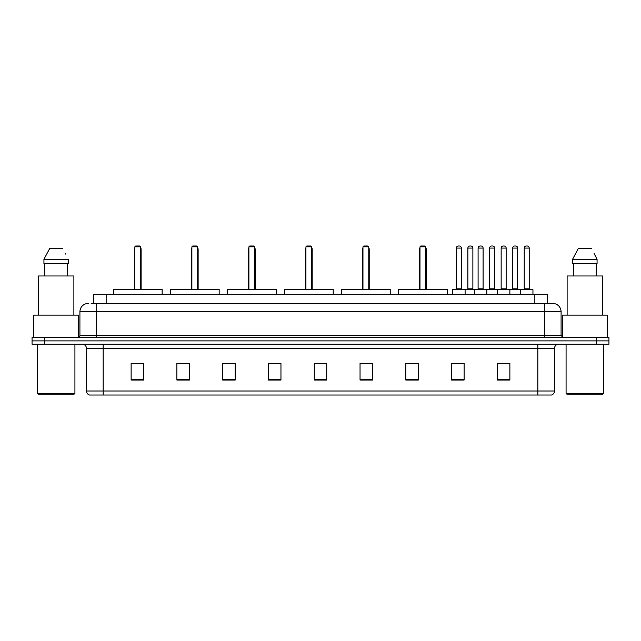 <?xml version="1.0" encoding="UTF-8"?>
<svg xmlns="http://www.w3.org/2000/svg" width="641" height="641" viewBox="0 0 641 641"><rect width="100%" height="100%" fill="white"/><g stroke="black" fill="none" stroke-linecap="round" stroke-linejoin="round"><path stroke-width="0.96" d="M91.158 303.433L96.567 303.433L91.158 303.433L93.658 303.433L93.658 294.275L547.342 294.275L547.342 303.433M88.242 303.433A8.325 8.325 0 0 0 79.917 311.758L79.917 335.483A2.083 2.083 0 0 1 77.833 337.567M561.083 311.758L96.567 311.758L96.567 303.433L552.758 303.433A8.325 8.325 0 0 1 561.083 311.758L561.083 335.483L563.167 337.567M44.533 337.567L32.05 337.567L32.05 340.892L44.533 340.892L32.05 340.892L32.05 344.225L44.533 344.225L44.533 340.892L596.467 340.892L44.533 340.892L44.533 337.567L596.467 337.567L596.467 340.892L608.95 340.892L596.467 340.892L596.467 344.225L44.533 344.225M608.95 337.567L608.95 340.892L608.95 337.567L596.467 337.567M552.63 303.433L549.842 303.433M551.3 395.008L89.7 395.008M89.492 395.008A4.158 4.158 0 0 1 86.495 391.01L103.145 391.01L103.145 395.008L537.855 395.008L537.855 391.01L554.505 391.01L554.505 348.392A4.158 4.158 0 0 1 558.672 344.225M86.495 391.01L86.495 348.392C86.247 345.86 84.86 344.473 82.328 344.225M509.883 380.065L509.883 363.415L497.4 363.415L497.4 380.065L509.883 380.065M464.1 380.065L464.1 363.415L451.617 363.415L451.617 380.065L464.1 380.065M418.317 380.065L418.317 363.415L405.825 363.415L405.825 380.065L418.317 380.065M372.533 380.065L372.533 363.415L360.042 363.415L360.042 380.065L372.533 380.065M143.6 380.065L143.6 363.415L131.117 363.415L131.117 380.065L143.6 380.065M189.383 380.065L189.383 363.415L176.9 363.415L176.9 380.065L189.383 380.065M235.175 380.065L235.175 363.415L222.683 363.415L222.683 380.065L235.175 380.065M280.958 380.065L280.958 363.415L268.467 363.415L268.467 380.065L280.958 380.065M326.742 380.065L326.742 363.415L314.258 363.415L314.258 380.065L326.742 380.065M608.95 344.225L608.95 340.892L608.95 344.225L596.467 344.225M537.855 395.008L551.18 395.008M406.867 363.495L418.317 363.495M455.735 363.495L461.977 363.495M500.525 363.495L506.767 363.495M280.958 363.415L268.467 363.495L280.958 363.415M235.175 363.415L222.683 363.495L235.175 363.415M178.775 363.495L189.383 363.495M314.258 363.495L324.867 363.495M143.6 363.495L131.117 363.495M372.533 363.495L360.042 363.495M74.092 394.175L38.292 394.175L37.458 393.342L74.925 393.342L74.092 394.175M37.458 344.225L37.458 393.342M74.925 344.225L74.925 393.342M78.667 337.39L78.667 315.092L33.717 315.092L33.717 337.567M73.883 315.092L73.883 275.967L38.5 275.967L38.5 315.092M67.545 263.475L67.545 275.967L67.545 263.475M43.933 259.317L49.694 248.492L43.933 259.317L43.933 263.475L68.451 263.475L68.451 259.317L43.933 259.317M65.823 254.173L65.494 253.548M44.838 263.475L44.838 275.967M62.69 248.492L49.694 248.492M162.125 294.275L162.125 289.283L113.425 289.283L113.425 294.275M134.858 246.825L135.692 245.992L139.858 245.992L140.683 246.825L134.858 246.825L134.858 289.283M140.683 246.825L140.683 289.283M141.1 289.283L141.1 249.325A3.333 3.333 0 0 0 140.683 247.714M134.442 289.283L134.442 249.325L134.858 249.325M602.708 394.175L566.908 394.175L566.075 393.342L603.542 393.342L602.708 394.175M566.075 344.225L566.075 393.342M603.542 344.225L603.542 393.342M607.283 337.567L607.283 315.092L562.333 315.092L562.333 337.39M602.5 315.092L602.5 275.967L567.117 275.967L567.117 315.092M594.439 254.173L597.067 259.317L572.549 259.317L578.31 248.492L572.549 259.317L572.549 263.475L597.067 263.475L597.067 259.317L597.067 263.475M597.067 259.317L594.111 253.548M573.455 263.475L573.455 275.967M596.162 275.967L596.162 263.475M591.306 248.492L578.31 248.492M219.15 294.275L219.15 289.283L170.45 289.283L170.45 294.275M191.883 246.825L192.717 245.992L196.875 245.992L197.708 246.825L191.883 246.825L191.883 289.283M197.708 246.825L197.708 289.283M198.125 289.283L198.125 249.325A3.333 3.333 0 0 0 197.708 247.714M191.467 289.283L191.467 249.325L191.883 249.325M276.175 294.275L276.175 289.283L227.475 289.283L227.475 294.275M248.908 246.825L249.742 245.992L253.9 245.992L254.733 246.825L248.908 246.825L248.908 289.283M254.733 246.825L254.733 289.283M255.15 289.283L255.15 249.325A3.333 3.333 0 0 0 254.733 247.714M248.492 289.283L248.492 249.325L248.908 249.325M333.192 294.275L333.192 289.283L284.492 289.283L284.492 294.275M305.933 246.825L306.767 245.992L310.925 245.992L311.758 246.825L305.933 246.825L305.933 289.283M311.758 246.825L311.758 289.283M312.175 289.283L312.175 249.325A3.333 3.333 0 0 0 311.758 247.714M305.517 289.283L305.517 249.325L305.933 249.325M390.217 294.275L390.217 289.283L341.517 289.283L341.517 294.275M362.958 246.825L363.792 245.992L367.95 245.992L368.783 246.825L362.958 246.825L362.958 289.283M368.783 246.825L368.783 289.283M369.2 289.283L369.2 249.325A3.333 3.333 0 0 0 368.783 247.714M362.542 289.283L362.542 249.325L362.958 249.325M447.242 294.275L447.242 289.283L398.542 289.283L398.542 294.275M419.983 246.825L420.808 245.992L424.975 245.992L425.808 246.825L419.983 246.825L419.983 289.283M425.808 246.825L425.808 289.283M426.225 289.283L426.225 249.325A3.333 3.333 0 0 0 425.808 247.714M419.567 289.283L419.567 249.325L419.983 249.325M520.46 294.275L520.46 289.7A0.417 0.417 0 0 1 520.877 289.283L532.527 289.283A0.417 0.417 0 0 1 532.943 289.7L452.61 289.7A0.417 0.417 0 0 1 453.027 289.283L464.685 289.283L453.027 289.283M465.102 294.275L465.102 289.7A0.417 0.417 0 0 0 464.685 289.283M461.352 288.867A0.417 0.417 0 0 0 461.768 289.283L455.943 289.283A0.417 0.417 0 0 0 456.36 288.867L461.352 288.867L461.352 248.075A2.083 2.083 0 0 0 459.268 245.992L458.443 245.992A2.083 2.083 0 0 0 456.36 248.075L456.36 288.867M452.61 289.7L452.61 294.275M474.34 294.275L474.34 289.7A0.417 0.417 0 0 1 474.757 289.283L486.407 289.283L474.757 289.283M486.823 294.275L486.823 289.7A0.417 0.417 0 0 0 486.407 289.283M483.082 288.867A0.417 0.417 0 0 0 483.498 289.283L477.673 289.283A0.417 0.417 0 0 0 478.09 288.867L483.082 288.867L483.082 248.075A2.083 2.083 0 0 0 480.998 245.992L480.165 245.992A2.083 2.083 0 0 0 478.09 248.075L478.09 288.867M497.4 294.275L497.4 289.7A0.417 0.417 0 0 1 497.817 289.283L509.467 289.283L497.817 289.283M509.883 294.275L509.883 289.7A0.417 0.417 0 0 0 509.467 289.283M506.142 288.867A0.417 0.417 0 0 0 506.558 289.283L500.733 289.283A0.417 0.417 0 0 0 501.142 288.867L506.142 288.867L506.142 248.075A2.083 2.083 0 0 0 504.058 245.992L503.225 245.992A2.083 2.083 0 0 0 501.142 248.075L501.142 288.867M532.527 289.283L520.877 289.283M529.202 288.867A0.417 0.417 0 0 0 529.618 289.283L523.785 289.283A0.417 0.417 0 0 0 524.202 288.867L529.202 288.867L529.202 248.075A2.083 2.083 0 0 0 527.118 245.992L526.285 245.992A2.083 2.083 0 0 0 524.202 248.075L524.202 288.867M532.943 289.7L532.943 294.275M464.557 289.283L476.215 289.283M467.89 248.075A2.083 2.083 0 0 1 469.973 245.992L470.798 245.992A2.083 2.083 0 0 1 472.882 248.075L467.89 248.075L467.89 288.867A0.417 0.417 0 0 1 467.473 289.283M472.882 248.075L472.882 288.867A0.417 0.417 0 0 0 473.298 289.283M497.937 289.283L486.287 289.283M489.612 248.075A2.083 2.083 0 0 1 491.695 245.992L492.528 245.992A2.083 2.083 0 0 1 494.612 248.075L489.612 248.075L489.612 288.867A0.417 0.417 0 0 1 489.203 289.283M494.612 248.075L494.612 288.867A0.417 0.417 0 0 0 495.028 289.283M520.997 289.283L509.347 289.283M512.672 248.075A2.083 2.083 0 0 1 514.755 245.992L515.588 245.992A2.083 2.083 0 0 1 517.672 248.075L512.672 248.075L512.672 288.867A0.417 0.417 0 0 1 512.255 289.283M517.672 248.075L517.672 288.867A0.417 0.417 0 0 0 518.088 289.283M106.15 303.433L106.15 294.275M534.85 303.433L534.85 294.275M96.567 337.567L96.567 311.758L79.917 311.758M79.917 335.483L561.083 335.483M544.433 303.433L544.433 337.567M537.855 344.225L537.855 348.392L86.495 348.392M554.505 348.392L537.855 348.392L537.855 391.01L103.145 391.01L103.145 344.225M326.742 379.488L314.258 379.488M280.958 379.488L268.467 379.488M235.175 379.488L222.683 379.488M189.383 379.488L176.9 379.488M143.6 379.488L131.117 379.488M372.533 379.488L360.042 379.488M418.317 379.488L405.825 379.488M464.1 379.488L451.617 379.488M509.883 379.488L497.4 379.488M140.683 249.325L141.1 249.325M197.708 249.325L198.125 249.325M254.733 249.325L255.15 249.325M311.758 249.325L312.175 249.325M368.783 249.325L369.2 249.325M425.808 249.325L426.225 249.325M461.352 248.075L456.36 248.075M483.082 248.075L478.09 248.075M506.142 248.075L501.142 248.075M529.202 248.075L524.202 248.075M467.89 288.867L472.882 288.867M489.612 288.867L494.612 288.867M512.672 288.867L517.672 288.867M551.508 395.008C553.391 394.335 554.393 393.005 554.505 391.01M134.858 247.714A3.333 3.333 0 0 0 134.442 249.325M191.883 247.714A3.333 3.333 0 0 0 191.467 249.325M248.908 247.714A3.333 3.333 0 0 0 248.492 249.325M305.933 247.714A3.333 3.333 0 0 0 305.517 249.325M362.958 247.714A3.333 3.333 0 0 0 362.542 249.325M419.983 247.714A3.333 3.333 0 0 0 419.567 249.325"/></g></svg>
